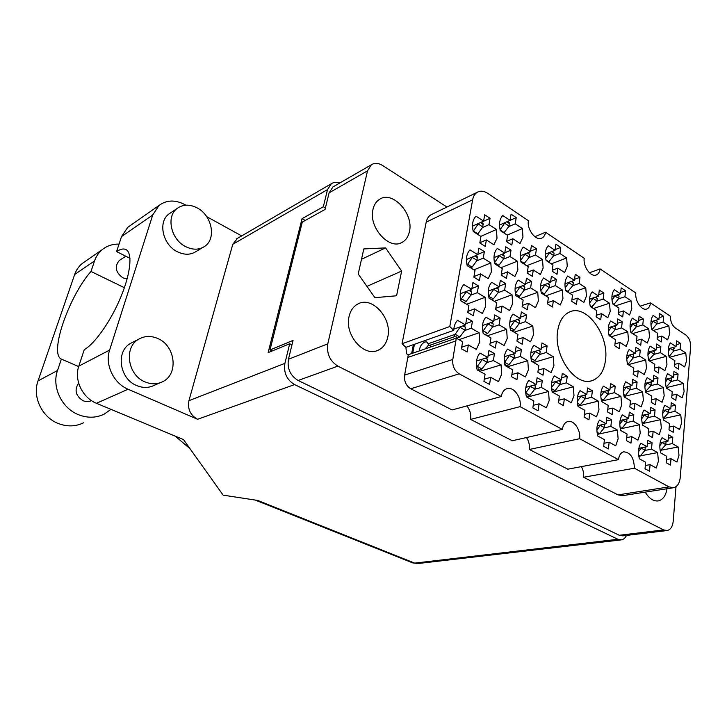 <?xml version="1.0" encoding="UTF-8"?>
<svg xmlns="http://www.w3.org/2000/svg" width="727" height="727" viewBox="0 0 727 727"><rect width="100%" height="100%" fill="white"/><g stroke="black" fill="none" stroke-linecap="round" stroke-linejoin="round"><path stroke-width="1.09" d="M459.001 339.673L479.138 332.757L471.241 328.222L472.432 321.298L466.761 318.008L465.553 324.951L457.51 320.334C455.202 322.761 453.939 326.096 453.739 330.358L449.786 326.523L472.641 199.789L426.213 222.135C426.94 218.709 428.512 216.264 430.938 214.819L431.947 214.32M452.812 359.447C452.239 365.781 454.348 370.579 459.155 373.842L410.71 388.754C406.011 385.701 403.976 381.157 404.621 375.105L452.812 359.447L456.265 338.137L462.636 341.717L461.409 348.796L467.17 352.004L468.379 344.943L476.349 349.414L479.675 342.144L479.138 332.757M479.765 371.343L501.076 364.863L493.369 360.547L494.478 353.595L488.944 350.469L487.817 357.439L479.965 353.04C476.476 357.202 475.549 362.837 477.166 369.916L485.082 374.26L483.928 381.366L489.553 384.41L490.689 377.322L498.458 381.584L501.648 374.232L501.076 364.863M520.596 298.524L537.744 292.299L530.619 287.837L531.573 281.44L526.457 278.214L525.494 284.62L518.242 280.086C515.089 283.757 514.289 288.928 515.843 295.598L523.149 300.087L522.159 306.621L527.357 309.784L528.32 303.268L535.499 307.685L538.362 301.042L537.744 292.299M473.931 269.835L490.843 262.92L483.246 258.149L484.364 251.624L478.893 248.171L477.757 254.714L470.015 249.861C466.561 253.541 465.625 258.821 467.207 265.7L475.013 270.499L473.859 277.169L479.402 280.558L480.547 273.906L488.217 278.614L491.388 271.889L490.843 262.92M526.948 397.196L548.54 391.471L541.342 387.436L542.278 380.639L537.108 377.713L536.144 384.519L528.811 380.412C525.63 384.547 524.839 390.054 526.439 396.915L533.827 400.968L532.855 407.911L538.107 410.755L539.071 403.83L546.331 407.811L549.194 400.586L548.54 391.471M487.244 335.838L506.637 329.295L499.076 324.851L500.149 318.108L494.723 314.891L493.624 321.652L485.927 317.136C482.51 321.098 481.601 326.559 483.21 333.511L490.97 337.982L489.853 344.88L495.369 348.024L496.468 341.145L504.093 345.525L507.21 338.455L506.637 329.295M533.618 362.5L553.256 356.675L546.177 352.522L547.095 345.916L542.006 342.908L541.079 349.523L533.872 345.298C530.755 349.233 529.992 354.576 531.564 361.319L538.825 365.499L537.871 372.242L543.033 375.187L543.969 368.453L551.102 372.56L553.91 365.599L553.256 356.675M494.278 301.314L512.035 294.753L504.611 290.191L505.656 283.639L500.33 280.34L499.258 286.911L491.706 282.276C488.362 286.047 487.481 291.345 489.062 298.179L496.686 302.768L495.596 309.466L501.012 312.692L502.084 306.012L509.572 310.52L512.617 303.704L512.035 294.753M569.759 293.335L585.744 287.728L579.174 283.439L579.955 277.341L575.239 274.243L574.439 280.349L567.76 275.996C564.924 279.486 564.261 284.421 565.779 290.791L572.512 295.098L571.695 301.323L576.484 304.368L577.283 298.152L583.899 302.396L586.425 296.071L585.744 287.728M507.337 366.808L527.784 360.674L520.405 356.439L521.413 349.669L516.115 346.597L515.089 353.386L507.573 349.069C504.274 353.122 503.429 358.602 505.029 365.517L512.608 369.77L511.554 376.695L516.942 379.685L517.969 372.787L525.412 376.968L528.402 369.816L527.784 360.674M552.629 392.244L573.303 386.8L566.388 382.829L567.242 376.204L562.28 373.333L561.408 379.976L554.374 375.941C551.366 379.957 550.648 385.319 552.22 392.017L559.317 395.997L558.427 402.767L563.47 405.566L564.334 398.823L571.304 402.731L573.994 395.697L573.303 386.8M466.679 304.259L485.082 297.316L477.33 292.663L478.484 285.947L472.913 282.576L471.75 289.31L463.853 284.575C460.318 288.446 459.355 293.881 460.963 300.887L468.915 305.576L467.725 312.446L473.377 315.745L474.558 308.893L482.374 313.491L485.618 306.503L485.082 297.316M514.171 332.203L532.836 325.996L525.585 321.643L526.566 315.064L521.359 311.91L520.359 318.508L512.989 314.082C509.763 317.935 508.936 323.261 510.518 330.049L517.951 334.429L516.933 341.145L522.222 344.234L523.222 337.528L530.528 341.826L533.454 334.938L532.836 325.996M526.684 265.746L542.515 259.539L535.517 254.977L536.444 248.752L531.419 245.453L530.474 251.687L523.358 247.044C520.259 250.542 519.487 255.568 521.023 262.129L528.202 266.718L527.239 273.07L532.337 276.315L533.282 269.981L540.334 274.497L543.133 268.09L542.515 259.539M545.732 295.862L562.289 289.964L555.446 285.593L556.319 279.35L551.402 276.178L550.521 282.44L543.569 277.996C540.579 281.576 539.852 286.62 541.388 293.135L548.394 297.534L547.495 303.913L552.484 307.012L553.365 300.651L560.253 304.976L562.943 298.506L562.289 289.964M500.921 267.736L517.288 261.184L509.99 256.522L511.008 250.161L505.774 246.78L504.738 253.169L497.323 248.425C494.051 252.005 493.197 257.158 494.76 263.874L502.239 268.572L501.185 275.07L506.501 278.386L507.537 271.889L514.889 276.505L517.869 269.944L517.288 261.184M551.302 263.856L566.624 257.958L559.899 253.496L560.735 247.416L555.91 244.181L555.055 250.27L548.213 245.726C545.286 249.143 544.578 254.05 546.095 260.457L552.983 264.964L552.111 271.162L557.009 274.333L557.863 268.145L564.643 272.57L567.269 266.327L566.624 257.958M507.237 235.085L522.386 228.56L515.225 223.798L516.215 217.609L511.072 214.165L510.063 220.372L502.775 215.528C499.576 218.936 498.74 223.934 500.285 230.541L507.628 235.339L506.61 241.664L511.826 245.044L512.835 238.738L520.059 243.454L522.967 237.138L522.386 228.56M480.82 236.375L496.45 229.496L488.98 224.625L490.071 218.291L484.7 214.765L483.6 221.117L476.003 216.164C472.614 219.654 471.705 224.779 473.268 231.54L480.938 236.448L479.811 242.927L485.254 246.389L486.363 239.928L493.887 244.754L496.995 238.274L496.45 229.496M669.585 357.266L685.77 352.949L680.136 349.278L680.617 343.462L676.564 340.809L676.074 346.625L670.349 342.89C668.068 346.352 667.659 351.041 669.113 356.966L674.874 360.656L674.374 366.572L678.473 369.18L678.963 363.273L684.643 366.908L686.579 360.801L685.77 352.949M653.319 330.494L668.876 325.923L663.115 322.097L663.642 316.3L659.507 313.537L658.962 319.335L653.119 315.445C650.765 318.844 650.311 323.515 651.774 329.476L657.662 333.32L657.108 339.218L661.297 341.935L661.834 336.047L667.64 339.836L669.658 333.784L668.876 325.923M615.56 305.822L631.045 300.778L624.938 296.725L625.583 290.818L621.194 287.883L620.54 293.799L614.333 289.673C611.77 293.081 611.234 297.843 612.716 303.968L618.968 308.048L618.304 314.064L622.748 316.945L623.393 310.947L629.546 314.964L631.79 308.83L631.045 300.778M649.347 360.901L666.168 356.384L660.325 352.64L660.861 346.706L656.663 343.998L656.108 349.951L650.174 346.152C647.775 349.696 647.321 354.494 648.793 360.547L654.773 364.3L654.209 370.352L658.462 373.006L659.007 366.962L664.896 370.661L666.959 364.4L666.168 356.384M611.016 336.837L627.764 331.83L621.558 327.859L622.221 321.807L617.759 318.935L617.087 325.005L610.789 320.97C608.181 324.533 607.627 329.422 609.126 335.647L615.478 339.636L614.788 345.807L619.304 348.624L619.977 342.462L626.229 346.388L628.51 340.045L627.764 331.83M632.617 333.593L648.757 328.813L642.777 324.914L643.368 318.999L639.078 316.181L638.47 322.106L632.399 318.153C629.927 321.625 629.428 326.405 630.9 332.493L637.016 336.41L636.407 342.444L640.751 345.207L641.35 339.191L647.375 343.044L649.52 336.846L648.757 328.813M624.048 396.442L642.623 391.935L636.461 388.236L637.079 381.993L632.654 379.312L632.017 385.564L625.756 381.802C623.193 385.601 622.666 390.644 624.175 396.924L630.482 400.641L629.836 407.002L634.326 409.619L634.953 403.267L641.159 406.92L643.395 400.295L642.623 391.935M668.667 409.31L668.622 412.582L663.215 418.616L680.763 414.844L674.956 411.355L675.465 405.239L671.294 402.722L670.776 408.838L664.878 405.302C662.524 409.065 662.088 413.999 663.578 420.115L669.522 423.605L668.985 429.839L673.211 432.301L673.729 426.086L679.572 429.521L681.581 423.005L680.763 414.844M577.956 406.084L598.257 401.122L591.596 397.296L592.369 390.753L587.58 387.982L586.798 394.543L580.019 390.653C577.165 394.661 576.511 399.95 578.074 406.529L584.899 410.373L584.099 417.053L588.952 419.752L589.742 413.09L596.458 416.853L598.984 409.883L598.257 401.122M621.185 428.676L639.433 424.759L633.172 421.16L633.808 414.753L629.309 412.154L628.664 418.57L622.294 414.917C619.686 418.888 619.14 424.068 620.676 430.457L627.083 434.055L626.42 440.589L630.981 443.125L631.627 436.609L637.933 440.153L640.214 433.292L639.433 424.759M593.441 308.502L609.499 303.214L603.146 299.079L603.864 293.045L599.302 290.046L598.585 296.098L592.132 291.89C589.433 295.38 588.834 300.251 590.342 306.521L596.84 310.674L596.095 316.827L600.72 319.762L601.438 313.628L607.827 317.717L610.207 311.447L609.499 303.214M645.603 391.944L663.387 387.627L657.453 383.983L658.008 377.895L653.746 375.259L653.182 381.366L647.148 377.667C644.713 381.366 644.24 386.291 645.73 392.435L651.81 396.088L651.228 402.304L655.545 404.875L656.108 398.678L662.088 402.276L664.187 395.806L663.387 387.627M601.52 401.159L620.931 396.424L614.524 392.662L615.215 386.282L610.616 383.556L609.908 389.954L603.401 386.128C600.693 390.026 600.111 395.188 601.647 401.622L608.208 405.393L607.481 411.909L612.152 414.572L612.852 408.065L619.304 411.782L621.685 404.984L620.931 396.424M642.613 423.55L660.543 419.688L654.518 416.153L655.082 409.901L650.756 407.329L650.174 413.599L644.049 410.001C641.568 413.872 641.087 418.925 642.595 425.168L648.766 428.721L648.166 435.091L652.555 437.59L653.137 431.229L659.207 434.719L661.343 428.039L660.543 419.688M598.803 434.028L617.377 430.048L610.862 426.395L611.58 419.833L606.9 417.189L606.173 423.768L599.557 420.061C596.794 424.141 596.195 429.448 597.748 435.982L604.419 439.635L603.683 446.333L608.417 448.913L609.144 442.225L615.705 445.824L618.132 438.79L617.377 430.048M666.25 387.627L683.298 383.502L677.573 379.921L678.073 373.96L673.965 371.37L673.456 377.34L667.65 373.696C665.332 377.304 664.914 382.12 666.377 388.136L672.23 391.726L671.712 397.796L675.874 400.341L676.383 394.279L682.144 397.823L684.116 391.508L683.298 383.502M628.237 364.69L645.73 359.965L639.66 356.157L640.269 350.087L635.907 347.333L635.289 353.422L629.119 349.56C626.601 353.195 626.092 358.102 627.583 364.282L633.799 368.107L633.162 374.296L637.579 376.986L638.197 370.806L644.304 374.569L646.494 368.162L645.73 359.965M640.432 455.829L657.617 452.603L651.492 449.168L652.083 442.752L647.684 440.262L647.085 446.696L640.869 443.216C638.342 447.25 637.843 452.439 639.369 458.792L645.64 462.227L645.031 468.77L649.484 471.187L650.083 464.653L656.245 468.034L658.426 461.118L657.617 452.603M661.279 450.177L678.164 446.987L678.991 455.311L676.946 462.054L671.003 458.719L670.476 465.098L666.186 462.717L666.732 456.32L660.698 452.93C659.198 446.723 659.643 441.662 662.033 437.727L668.022 441.162L668.558 434.882L672.793 437.336L668.277 438.227M557.636 331.058C553.392 355.894 575.82 387.337 592.305 380.548C599.666 377.776 604.073 370.979 605.509 360.156C609.208 335.147 586.644 304.031 569.777 311.865C563.234 314.718 559.181 321.116 557.636 331.058M645.231 492.134C649.093 498.568 653.455 501.485 658.326 500.894C662.96 499.749 665.841 495.705 666.986 488.753M349.114 316.318C344.162 334.747 364.109 357.629 378.176 350.205C383.156 347.842 386.355 343.471 387.764 337.092C392.426 318.508 372.151 295.671 357.848 303.986C353.431 306.358 350.514 310.474 349.114 316.318M373.006 209.294C368.135 227.178 389.563 250.797 402.376 242.209C406.002 240.074 408.347 236.557 409.41 231.64C413.999 213.683 392.426 190.092 379.412 199.416C376.195 201.506 374.06 204.805 373.006 209.294M453.739 330.358L405.902 347.333L402.04 343.735L449.786 326.523M446.951 207.022L382.666 165.529C378.458 162.948 374.678 162.703 371.343 164.784L367.508 170.854L327.804 343.826C326.505 353.604 329.858 361.037 337.873 366.126L663.642 529.919L667.122 530.546C670.585 529.729 672.611 526.602 673.22 521.168L675.992 486.672M470.578 419.397L520.069 406.647L562.362 429.43L512.29 440.753L470.578 419.397C471.214 414.372 469.978 409.883 466.852 405.911M534.845 236.702L545.55 232.24L584.235 258.276C582.845 266.655 591.033 277.723 596.449 274.888C598.439 273.961 599.648 271.971 600.066 268.926L635.834 292.999C634.735 300.933 641.941 311.247 646.903 308.93C648.929 308.084 650.12 306.058 650.492 302.859L670.458 316.3C670.376 321.361 672.012 325.269 675.374 328.022L685.77 334.947C689.051 337.637 690.668 341.508 690.614 346.543L680.281 477.157C679.645 483.164 677.419 486.69 673.62 487.717L669.049 486.89L634.371 468.215C634.017 457.783 630.436 452.321 623.612 451.821C620.776 452.676 619.068 455.284 618.486 459.655L567.823 469.179L529.329 449.477L579.61 438.717L618.486 459.655M581.373 466.634C583.208 469.951 583.945 473.495 583.581 477.248L634.371 468.215M583.581 477.248L618.041 494.887L669.049 486.89M640.06 306.185L650.492 302.859M589.415 272.789L600.066 268.926M666.804 530.583L622.775 535.863L619.286 535.272L298.125 380.485C290.309 375.705 287.083 368.634 288.446 359.265L293.054 340.4L269.981 349.951L302.314 222.071L325.051 209.449L329.104 192.837L332.939 186.939L334.011 186.321M272.107 350.996L269.981 349.951M652.083 442.752L647.366 443.679M640.269 350.087L635.489 351.423M678.073 373.96L673.647 375.068M611.58 419.833L606.482 420.978M655.082 409.901L650.42 410.946M615.215 386.282L610.18 387.564M658.008 377.895L653.391 379.058M603.864 293.045L598.739 294.789M633.808 414.753L628.937 415.853M592.369 390.753L587.089 392.107M675.465 405.239L670.994 406.248M637.079 381.993L632.254 383.211M643.368 318.999L638.642 320.443M622.221 321.807L617.278 323.333M660.861 346.706L656.29 347.979M625.583 290.818L620.685 292.463M663.642 316.3L659.116 317.672M680.617 343.462L676.237 344.671M490.071 218.291L481.274 222.289M516.215 217.609L510.063 220.336M560.735 247.416L555.146 249.643M511.008 250.161L504.811 252.723M556.319 279.35L550.666 281.431M536.444 248.752L530.556 251.142M526.566 315.064L520.568 317.136M478.484 285.947L471.887 288.528M567.242 376.204L561.698 377.731M521.413 349.669L515.361 351.559M579.955 277.341L574.575 279.286M505.656 283.639L499.404 286.038M547.095 345.916L541.333 347.697M500.149 318.108L493.842 320.325M542.278 380.639L536.462 382.248M484.364 251.624L477.812 254.395M531.573 281.44L525.63 283.675M494.478 353.595L488.108 355.621M472.432 321.298L465.771 323.679M459.155 373.842L501.276 396.533L452.085 409.937L410.71 388.754M430.938 214.819L477.312 192.246C480.502 190.538 484.028 190.937 487.899 193.437L528.411 220.699C526.657 229.587 536.081 241.528 541.978 238.029C543.905 237.02 545.096 235.094 545.55 232.24M402.04 343.735L426.213 222.135M404.621 375.105L408.292 354.731L406.584 353.813L405.902 347.333M673.175 487.79L622.612 495.641L618.041 494.887M526.502 437.536C528.874 441.18 529.819 445.16 529.329 449.477M401.64 271.071L385.583 247.889L363.809 248.934L358.211 274.006L374.923 297.67L396.578 295.771L401.64 271.071L366.935 286.356M520.069 406.647C521.759 397.287 513.407 386.019 506.71 388.745C503.811 389.863 502.003 392.453 501.276 396.533M579.61 438.717C580.937 429.939 573.703 419.488 567.678 421.587C564.788 422.56 563.016 425.177 562.362 429.43M477.312 192.246C474.876 193.709 473.322 196.226 472.641 199.789M672.793 437.336L672.266 443.606L678.164 446.987M361.492 259.312L385.583 247.889M456.265 338.137L408.292 354.731M668.022 441.162L660.125 442.716M671.003 458.719L666.459 459.546M672.266 443.606L665.714 444.869M647.085 446.696L638.851 448.305M650.083 464.653L645.331 465.507M651.492 449.168L644.904 450.431M635.289 353.422L626.856 355.767M638.197 370.806L633.39 372.07M639.66 356.157L633.172 357.948M673.456 377.34L665.659 379.276M676.383 394.279L671.93 395.324M677.573 379.921L671.121 381.511M606.173 423.768L597.221 425.758M609.144 442.225L604.019 443.279M610.862 426.395L604.246 427.849M650.174 413.599L641.977 415.426M653.137 431.229L648.439 432.202M654.518 416.153L647.966 417.589M609.908 389.954L601.011 392.198M612.852 408.065L607.781 409.265M614.524 392.662L607.954 394.298M653.182 381.366L645.04 383.402M656.108 398.678L651.465 399.768M657.453 383.983L650.956 385.592M598.585 296.098L589.552 299.16M601.438 313.628L596.285 315.291M603.146 299.079L596.676 301.251M628.664 418.57L620.095 420.479M631.627 436.609L626.719 437.618M633.172 421.16L626.592 422.605M586.798 394.543L577.474 396.906M589.742 413.09L584.426 414.335M591.596 397.296L584.999 398.95M670.776 408.838L662.924 410.591M673.729 426.086L669.231 427.022M674.956 411.355L668.449 412.782M632.017 385.564L623.512 387.7M634.953 403.267L630.1 404.412M636.461 388.236L629.918 389.854M638.47 322.106L630.127 324.651M641.35 339.191L636.598 340.563M642.777 324.914L636.334 326.859M617.087 325.005L608.363 327.695M619.977 342.462L614.997 343.916M621.558 327.859L615.078 329.831M656.108 349.951L648.039 352.186M659.007 366.962L654.409 368.162M660.325 352.64L653.873 354.403M620.54 293.799L611.916 296.689M623.393 310.947L618.468 312.51M624.938 296.725L618.495 298.852M658.962 319.335L650.983 321.743M661.834 336.047L657.281 337.355M663.115 322.097L656.708 324.006M676.074 346.625L668.34 348.751M678.963 363.273L674.556 364.418M680.136 349.278L673.72 351.014M483.6 221.117L472.495 226.161M486.363 239.928L480.147 242.627M488.98 224.625L482.446 227.56M510.063 220.372L499.504 225.052M512.835 238.738L506.655 241.364M515.225 223.798L508.709 226.651M555.055 250.27L545.295 254.141M557.863 268.145L552.238 270.28M559.899 253.496L553.411 256.031M504.738 253.169L493.969 257.612M507.537 271.889L501.303 274.352M509.99 256.522L503.447 259.194M550.521 282.44L540.606 286.084M553.365 300.651L547.676 302.641M555.446 285.593L548.921 287.956M530.474 251.687L520.232 255.831M533.282 269.981L527.366 272.262M535.517 254.977L529.002 257.576M520.359 318.508L509.791 322.143M523.222 337.528L517.188 339.482M525.585 321.643L519.005 323.878M471.75 289.31L460.2 293.817M474.558 308.893L468.224 311.229M477.33 292.663L470.742 295.198M561.408 379.976L551.611 382.647M564.334 398.823L558.763 400.241M566.388 382.829L559.781 384.61M515.089 353.386L504.374 356.712M517.969 372.787L511.881 374.559M520.405 356.439L513.789 358.466M574.439 280.349L564.988 283.775M577.283 298.152L571.867 300.015M579.174 283.439L572.676 285.756M499.258 286.911L488.299 291.1M502.084 306.012L495.787 308.293M504.611 290.191L498.04 292.672M541.079 349.523L530.892 352.65M543.969 368.453L538.171 370.125M546.177 352.522L539.579 354.522M493.624 321.652L482.492 325.542M496.468 341.145L490.116 343.235M499.076 324.851L492.47 327.132M536.144 384.519L525.857 387.346M539.071 403.83L533.218 405.33M541.342 387.436L534.708 389.227M477.757 254.714L466.425 259.512M480.547 273.906L474.277 276.424M483.246 258.149L476.676 260.893M525.494 284.62L515.07 288.528M528.32 303.268L522.349 305.395M530.619 287.837L524.076 290.264M487.817 357.439L476.539 360.992M490.689 377.322L484.282 379.212M493.369 360.547L486.736 362.609M465.553 324.951L453.821 329.131M468.379 344.943L461.999 347.079M471.241 328.222L464.635 330.54M473.15 231.068L477.957 233.721L477.239 234.085M478.539 223.425L473.504 230.868M481.174 222.226L483.01 223.416L482.855 226.997L477.957 233.721M480.02 241.709L480.047 243.154M473.368 231.604L473.459 230.932M478.411 224.116L482.855 226.997M110.986 409.346L104.225 414.108C96.182 417.998 87.658 418.216 78.652 414.763C61.822 408.383 51.526 386.928 57.524 370.497L61.377 359.093C48.936 353.822 68.965 296.234 90.993 271.444L94.537 260.938C96.137 256.304 98.727 252.514 102.325 249.561C107.087 245.79 112.658 243.972 119.037 244.099M83.523 422.814C75.635 426.622 67.302 426.885 58.514 423.596C42.084 417.498 32.106 396.815 38.031 380.893L74.663 274.497C76.253 269.99 78.807 266.291 82.351 263.392L85.286 261.356M91.438 400.595C88.812 401.84 86.068 401.895 83.187 400.759C75.653 395.997 74.136 390.081 78.634 383.038M127.116 278.932L122.918 277.859C115.529 272.416 114.303 266.636 119.246 260.511L120.182 259.893M197.253 207.949C189.692 204.06 182.959 204.251 177.052 208.504C165.847 216.528 170.999 239.583 185.639 246.617C192.755 250.097 199.098 250.015 204.678 246.371C216.582 238.774 212.03 215.474 197.253 207.949M170.8 212.738L168.846 214.056C157.695 222.044 162.775 244.817 177.306 251.724C184.367 255.141 190.674 255.041 196.226 251.415L202.751 247.516M157.986 338.6C151.08 335.556 144.591 335.783 138.521 339.3C123.599 347.479 127.716 375.168 144.982 381.875C151.28 384.492 157.205 384.41 162.766 381.639C178.733 374.169 175.48 345.934 157.986 338.6M133.005 342.135L130.351 343.498C115.52 351.623 119.564 378.967 136.694 385.555C142.928 388.127 148.817 388.036 154.342 385.274L160.24 382.729M124.39 287.701L90.993 271.444M241.664 235.902L206.704 216.646M185.885 205.178L184.703 204.523C175.071 199.607 166.519 199.916 159.031 205.459L152.715 215.01L109.613 350.087C104.633 364.454 113.612 383.393 128.079 389.245L96.464 403.294L183.513 439.599L223.162 495.151L257.74 500.44L414.69 563.116L617.932 539.28L294.58 384.583L197.599 419.279L128.079 389.245M197.599 419.279C190.338 415.235 187.439 409.037 188.92 400.686L284.902 363.364C283.521 372.742 286.747 379.821 294.58 384.583M339.836 182.959C336.628 181.868 333.793 182.123 331.321 183.74L327.532 189.583L232.785 244.29L188.92 400.686M232.785 244.29L237.547 238.302M96.464 403.294C82.478 397.842 73.909 379.876 78.807 366.135L109.613 350.087M126.307 249.761L125.562 249.379C132.614 252.024 131.087 271.989 121.191 296.153C111.367 320.298 95.046 343.698 84.241 349.66L78.807 366.135M152.715 215.01L121.509 236.602L116.574 251.569L129.979 258.33M121.509 236.602L127.725 227.369L130.142 225.67M291.963 344.889L289.709 343.753L284.902 363.364M617.932 539.28L621.385 539.87C623.566 539.489 625.265 538.007 626.474 535.417M327.532 189.583L323.324 206.75L325.405 207.995M289.709 343.753L268.127 352.631L302.068 218.645L323.324 206.75M302.068 218.645L305.204 220.463M125.562 249.379C123.199 248.47 120.2 249.197 116.574 251.569M190.029 448.723L175.28 436.164M78.67 366.572L61.377 359.093M641.45 447.796L638.497 451.749M645.249 447.06L645.049 450.258L640.187 456.12L638.897 456.683M641.405 448.223L645.049 450.258M629.818 354.94L626.756 359.183M633.026 354.049L633.635 355.203L633.39 357.675L628.628 363.6L627.528 364.091M629.773 355.421L633.39 357.675M667.94 378.712L665.505 382.075M671.185 377.904L671.312 381.275L666.15 387.209M667.904 379.158L671.312 381.275M600.602 425.013L596.885 429.993M604.582 424.123L604.428 427.63L599.484 433.719L597.421 434.592M600.547 425.477L604.428 427.63M644.595 414.844L641.723 418.743M648.22 414.036L648.139 417.38L643.377 423.178L642.25 423.714M644.549 415.29L648.139 417.38M604.391 391.344L600.811 396.224M608.117 390.408L608.154 394.052L603.274 400.123L601.465 400.904M604.337 391.826L608.154 394.052M647.657 382.747L644.867 386.573M651.047 381.893L651.147 385.355L645.521 391.58M647.612 383.202L651.147 385.355M593.232 297.906L589.661 302.968M596.085 296.943L597.24 298.433L596.949 300.896L591.56 307.303M593.168 298.443L596.949 300.896M623.075 419.815L619.804 424.232M626.883 418.97L626.765 422.396L621.894 428.357L620.331 429.03M623.03 420.27L626.765 422.396M581.291 395.933L577.256 401.422M585.19 394.952L585.199 398.696L580.255 404.894L577.901 405.875M581.227 396.433L585.199 398.696M665.196 410.083L662.697 413.499M665.16 410.519L668.622 412.582M626.492 386.955L623.321 391.28M630.045 386.064L630.118 389.608L625.302 395.552L623.975 396.142M626.447 387.418L630.118 389.608M633.063 323.76L630.118 327.895M635.971 322.87L636.816 324.151L636.57 326.559L631.272 332.73M633.008 324.251L636.57 326.559M611.68 326.668L608.354 331.321M614.706 325.741L615.596 327.059L615.324 329.522L609.626 335.965M611.625 327.177L615.324 329.522M650.647 351.459L647.948 355.212M653.718 350.614L654.309 351.723L654.082 354.14L648.711 360.256M650.601 351.932L654.082 354.14M615.187 295.589L611.998 300.115M617.932 294.671L619.031 296.107L618.768 298.506L613.761 304.649M615.124 296.107L618.768 298.506M653.555 320.97L650.956 324.633M656.345 320.125L657.163 321.352L656.944 323.715L652.01 329.631M653.509 321.443L656.944 323.715M670.612 348.124L668.258 351.432M673.556 347.315L673.929 350.759L669.013 356.584M670.567 348.578L673.929 350.759M662.388 442.27L659.816 445.724M666.023 441.562L665.859 444.688L660.225 450.822M662.352 442.688L665.859 444.688M504.947 222.635L500.094 229.768M507.51 221.499L509.218 222.635L509.109 226.115L503.893 232.904M504.838 223.298L509.109 226.115M549.83 252.342L545.641 258.394M552.475 251.297L554.092 253.114L553.747 255.586L548.612 262.102M549.739 252.941L553.747 255.586M494.469 262.656L498.922 265.31L497.868 265.818M499.585 255.295L494.569 262.574M502.412 254.123L503.911 255.077L504.238 256.113L503.82 258.703L498.922 265.31M499.476 255.94L503.82 258.703M545.25 284.375L540.861 290.636M548.167 283.303L549.594 285.011L549.239 287.547L544.359 293.953L543.387 294.39M545.168 284.966L549.239 287.547M525.276 253.787L520.65 260.484M528.02 252.678L529.738 254.577L529.356 257.104L523.822 263.919M525.185 254.405L529.356 257.104M515.07 320.325L509.981 327.504M518.451 319.171L519.705 320.816L519.296 323.488L514.298 330.067L512.144 331.003M514.98 320.916L519.296 323.488M460.573 299.179L461.445 298.797L466.071 301.523L463.808 302.568M466.598 291.327L461.445 298.797M469.86 290.046L471.214 290.864L471.569 292L471.096 294.726L466.071 301.523M468.097 310.311L467.979 312.665M460.927 300.751L461.4 298.861M466.48 291.981L471.096 294.726M555.955 381.457L551.466 387.609M559.835 380.403L560.353 381.63L560.008 384.329L555.019 390.663L552.175 391.835M555.882 381.975L560.008 384.329M504.402 362.3L509.036 364.663L506.201 365.908L505.692 364.654M509.745 355.049L504.638 362.182M513.526 353.867L514.471 355.367L514.053 358.12L509.036 364.663M504.483 362.882L504.583 362.237M509.654 355.612L514.053 358.12M569.141 282.267L565.188 287.901M571.958 281.249L573.303 282.885L572.976 285.366L567.542 291.918M569.068 282.83L572.976 285.366M488.662 296.362L493.415 298.861L491.597 299.706M494.06 288.901L488.989 296.189M497.204 287.701L498.813 289.555L498.377 292.227L493.415 298.861M488.808 297.089L488.944 296.252M493.951 289.528L498.377 292.227M535.699 351.177L530.901 357.838M539.316 350.06L540.216 351.495L539.834 354.185L534.845 360.637L532.273 361.737M535.617 351.723L539.834 354.185M482.683 331.03L483.246 330.785L487.753 333.393L485.073 334.593M488.371 323.488L483.246 330.785M491.888 322.261L493.224 323.978L492.779 326.723L487.753 333.393M482.901 332.212L483.201 330.849M488.271 324.097L492.779 326.723M530.719 386.019L525.712 392.88M534.79 384.892L535.326 386.173L534.936 388.936L529.874 395.415L527.102 396.578L526.63 395.379M530.646 386.546L534.936 388.936M526.393 396.76L527.102 396.578M466.952 264.637L467.561 264.337L472.096 267.127L470.651 267.818M472.65 256.876L467.561 264.337M475.576 255.64L477.203 256.649L477.057 260.366L472.096 267.127M474.149 275.506L474.104 277.396M467.261 265.737L467.516 264.401M472.532 257.549L477.057 260.366M520.25 286.583L515.388 293.526M523.276 285.447L524.785 287.229L524.394 289.828L519.46 296.38L518.097 296.989M520.15 287.192L524.394 289.828M476.548 366.699L477.33 366.408L481.928 368.943L479.029 370.216L478.475 368.934M482.519 359.102L477.33 366.408M486.472 357.857L487.463 359.42L487.008 362.246L481.928 368.943M476.794 368.262L477.285 366.472M482.419 359.692L487.008 362.246M478.184 370.47L479.029 370.216M429.248 345.47L454.293 336.746L455.102 334.347L428.121 343.798L429.248 345.47L431.511 346.543M464.017 325.496L465.434 327.304L464.944 330.122L459.809 337.001L456.947 338.237L456.356 336.901L454.293 336.746M428.83 344.789L425.131 348.905M428.121 343.798L426.822 341.935L424.868 341.944C421.542 343.735 419.697 346.724 419.334 350.905M460.355 326.805L455.102 334.347M411.636 353.567L413.372 344.834L414.354 344.698L412.7 353.204M461.863 346.152L461.663 349.015M460.246 327.441L464.944 330.122M367.508 170.854L329.104 192.837M288.446 359.265L327.804 343.826M619.286 535.272L663.642 529.919M337.873 366.126L298.125 380.485M456.093 340.872L408.092 357.339M480.447 222.553L483.31 224.416M621.067 539.907L417.998 563.534L412.527 562.816M94.537 260.938L74.663 274.497M57.524 370.497L38.031 380.893M638.669 455.202L640.233 456.065M644.504 447.205L645.294 447.641M627.201 362.637L628.673 363.545M632.181 354.285L633.635 355.203M665.996 386.528L666.668 386.937M670.33 378.113L671.521 378.858M597.049 432.292L599.53 433.665M603.61 424.341L604.719 424.968M642.005 422.378L643.377 423.178M647.348 414.236L648.384 414.835M601.047 398.75L603.319 400.059M607.1 390.663L608.444 391.453M645.276 390.426L646.448 391.126M650.147 382.12L651.383 382.875M590.115 305.613L592.223 306.967M595.331 297.198L597.24 298.433M620.022 427.222L621.939 428.303M625.956 419.179L627.028 419.788M577.42 403.212L580.3 404.83M584.108 395.224L585.517 396.033M663.051 417.743L663.924 418.261M667.831 409.492L668.831 410.092M623.648 394.497L625.347 395.497M629.091 386.301L630.382 387.073M630.682 331.621L631.908 332.412M635.207 323.106L636.816 324.151M608.817 334.365L610.598 335.492M613.906 325.987L615.596 327.059M648.484 359.302L649.429 359.892M652.91 350.832L654.309 351.723M612.588 303.468L614.097 304.459M617.223 294.908L619.031 296.107M651.646 328.986L652.346 329.449M655.627 320.343L657.163 321.352M672.802 347.524L674.129 348.387M660.052 449.795L661.107 450.386M665.305 441.698L666.077 442.143M500.149 230.005L504.265 232.695M506.819 221.808L509.518 223.598M545.959 259.939L548.976 261.902M551.775 251.578L554.092 253.114M501.63 254.45L504.238 256.113M541.07 291.8L544.405 293.899M547.376 283.594L549.594 285.011M520.796 261.184L524.512 263.565M527.275 252.978L529.738 254.577M510.018 327.45L514.343 330.003M517.497 319.489L519.705 320.816M468.924 290.409L471.569 292M551.566 388.636L555.064 390.608M558.736 380.703L560.353 381.63M512.444 354.203L514.471 355.367M565.551 289.873L568.214 291.582M571.204 281.522L573.303 282.885M496.323 288.037L498.813 289.555M530.964 358.32L534.89 360.583M538.298 350.378L540.216 351.495M490.879 322.606L493.224 323.978M525.73 393.053L529.928 395.361M533.618 385.219L535.326 386.173M474.758 255.986L477.521 257.712M515.443 293.817L519.505 296.316M522.44 285.766L524.785 287.229M485.318 358.22L487.463 359.42M455.147 334.284L459.855 336.937M462.945 325.878L465.434 327.304M590.842 380.93L592.305 380.548M657.799 500.976L658.326 500.894M376.359 350.868L378.176 350.205M400.795 242.954L402.376 242.209M371.343 164.784L332.939 186.939M595.958 275.07L596.449 274.888M541.37 238.283L541.978 238.029M119.246 260.511L125.789 256.213M177.052 208.504L168.846 214.056M138.521 339.3L130.351 343.498M331.321 183.74L236.52 238.901M417.998 563.534L412.718 562.898L255.195 500.049M159.031 205.459L127.725 227.369M102.325 249.561L82.351 263.392"/></g></svg>
